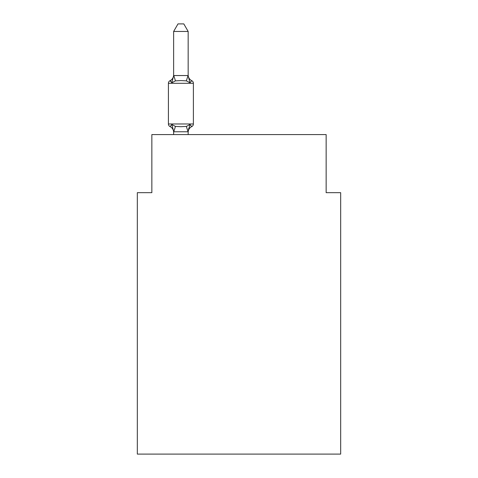 <?xml version="1.0" encoding="UTF-8"?>
<svg xmlns="http://www.w3.org/2000/svg" width="478" height="478" viewBox="0 0 478 478"><rect width="100%" height="100%" fill="white"/><g stroke="black" fill="none" stroke-linecap="round" stroke-linejoin="round"><path stroke-width="0.72" d="M340.671 454.1L340.671 192.67L326.145 192.67L326.145 134.575L151.855 134.575L151.855 192.67L137.329 192.67L137.329 454.1L340.671 454.1M188.165 131.581L189.981 124.537L186.354 126.407L180.905 126.7L175.456 126.407L171.829 124.537L170.049 126.58A2.904 2.904 0 0 1 168.411 123.969A2.904 2.904 0 0 0 170.049 126.58L171.829 124.537L170.049 126.58A2.904 2.904 0 0 1 168.411 123.969A2.904 2.904 0 0 0 170.049 126.58A2.904 2.904 0 0 1 168.411 123.969L193.393 123.969A2.904 2.904 0 0 1 191.762 126.58L189.981 124.537L191.762 126.58A2.904 2.904 0 0 0 193.393 123.969A2.904 2.904 0 0 1 191.762 126.58L189.981 124.537L191.762 126.58A6.393 6.393 0 0 0 188.165 132.328M188.165 31.452L173.639 31.452L178.001 23.9L183.803 23.9L188.165 31.452L188.165 75.805L189.981 82.736L191.762 80.692A2.904 2.904 0 0 1 193.393 83.303A2.904 2.904 0 0 0 191.762 80.692L189.981 82.736L191.762 80.692L189.981 82.736L191.762 80.692L189.981 82.736L191.762 80.692L189.981 82.736L191.762 80.692L189.981 82.736L191.762 80.692L189.981 82.736L191.762 80.692L189.981 82.736L191.762 80.692L189.981 82.736L191.762 80.692L189.981 82.736L191.762 80.692L189.981 82.736L191.762 80.692L189.981 82.736L191.762 80.692L189.981 82.736L191.762 80.692L189.981 82.736L191.762 80.692L189.981 82.736L191.762 80.692L189.981 82.736L191.762 80.692L189.981 82.736L191.762 80.692L189.981 82.736L191.762 80.692L189.981 82.736L191.762 80.692L189.981 82.736L186.354 80.866L180.905 80.573L175.456 80.866L171.829 82.736L170.049 80.692L170.873 81.087L170.049 80.692L170.873 81.087L170.049 80.692L170.873 81.087L170.049 80.692L170.873 81.087L170.049 80.692L170.873 81.087L170.049 80.692L170.873 81.087L170.049 80.692L170.873 81.087L170.049 80.692L170.873 81.087L170.049 80.692L170.873 81.087L170.049 80.692L171.829 82.736L170.049 80.692A6.393 6.393 0 0 0 173.639 74.944M188.165 75.805L188.165 74.944L188.165 75.805M173.639 132.328L173.639 132.328A6.393 6.393 0 0 0 170.049 126.58A2.904 2.904 0 0 1 168.411 123.969A2.904 2.904 0 0 0 170.049 126.58A2.904 2.904 0 0 1 168.411 123.969A2.904 2.904 0 0 0 170.049 126.58A2.904 2.904 0 0 1 168.411 123.969A2.904 2.904 0 0 0 170.049 126.58A2.904 2.904 0 0 1 168.411 123.969A2.904 2.904 0 0 0 170.049 126.58A2.904 2.904 0 0 1 168.411 123.969A2.904 2.904 0 0 0 170.049 126.58A2.904 2.904 0 0 1 168.411 123.969A2.904 2.904 0 0 0 170.049 126.58A2.904 2.904 0 0 1 168.411 123.969A2.904 2.904 0 0 0 170.049 126.58A2.904 2.904 0 0 1 168.411 123.969A2.904 2.904 0 0 0 170.049 126.58M188.846 128.05L188.051 131.773L173.759 131.773L171.829 124.537M173.639 75.691L171.829 82.736L170.049 80.692A2.904 2.904 0 0 0 168.411 83.303L168.411 123.969M188.165 74.944A6.393 6.393 0 0 0 191.762 80.692A2.904 2.904 0 0 1 193.393 83.303L193.393 123.969A2.904 2.904 0 0 1 191.762 126.58A2.904 2.904 0 0 0 193.393 123.969A2.904 2.904 0 0 1 191.762 126.58A2.904 2.904 0 0 0 193.393 123.969A2.904 2.904 0 0 1 191.762 126.58A2.904 2.904 0 0 0 193.393 123.969A2.904 2.904 0 0 1 191.762 126.58A2.904 2.904 0 0 0 193.393 123.969A2.904 2.904 0 0 1 191.762 126.58A2.904 2.904 0 0 0 193.393 123.969A2.904 2.904 0 0 1 191.762 126.58A2.904 2.904 0 0 0 193.393 123.969A2.904 2.904 0 0 1 191.762 126.58A2.904 2.904 0 0 0 193.393 123.969A2.904 2.904 0 0 1 191.762 126.58A2.904 2.904 0 0 0 193.393 123.969M193.393 83.303A2.904 2.904 0 0 0 191.762 80.692A2.904 2.904 0 0 1 193.393 83.303A2.904 2.904 0 0 0 191.762 80.692A2.904 2.904 0 0 1 193.393 83.303A2.904 2.904 0 0 0 191.762 80.692A2.904 2.904 0 0 1 193.393 83.303A2.904 2.904 0 0 0 191.762 80.692A2.904 2.904 0 0 1 193.393 83.303A2.904 2.904 0 0 0 191.762 80.692A2.904 2.904 0 0 1 193.393 83.303A2.904 2.904 0 0 0 191.762 80.692A2.904 2.904 0 0 1 193.393 83.303A2.904 2.904 0 0 0 191.762 80.692A2.904 2.904 0 0 1 193.393 83.303A2.904 2.904 0 0 0 191.762 80.692A2.904 2.904 0 0 1 193.393 83.303L168.411 83.303M173.639 31.452L173.639 75.542L188.165 75.542M188.165 134.575L188.165 131.731M173.639 134.575L173.639 131.731M175.456 126.407L173.759 131.773M186.354 126.407L188.051 131.773M173.759 75.506L175.456 80.866M188.051 75.506L186.354 80.866"/></g></svg>
